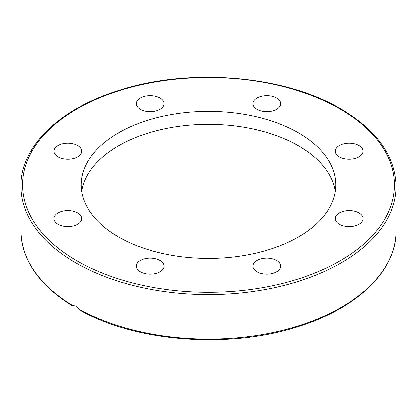 <?xml version="1.0" encoding="UTF-8"?>
<svg xmlns="http://www.w3.org/2000/svg" width="417" height="417" viewBox="0 0 417 417"><rect width="100%" height="100%" fill="white"/><g stroke="black" fill="none" stroke-linecap="round" stroke-linejoin="round"><path stroke-width="0.63" d="M81.69 191.367A127.305 73.496 180 0 1 165.017 128.77A127.305 73.496 180 0 1 298.52 145.877A127.305 73.496 180 0 1 335.31 191.367M298.52 132.914A127.305 73.496 180 0 1 335.805 184.887A127.305 73.496 180 0 1 257.216 252.791A127.305 73.496 180 0 1 118.48 236.856A127.305 73.496 180 0 1 81.195 184.887A127.305 73.496 180 0 1 159.784 116.984A127.305 73.496 180 0 1 298.52 132.914M359.001 212.858A13.886 8.017 180 0 1 363.066 218.529A13.886 8.017 180 0 1 354.492 225.936A13.886 8.017 180 0 1 339.36 224.2A13.886 8.017 180 0 1 335.289 218.529A13.886 8.017 180 0 1 343.863 211.122A13.886 8.017 180 0 1 359.001 212.858M349.18 143.229A13.886 8.017 180 0 1 363.066 151.246A13.886 8.017 180 0 1 349.18 159.263A13.886 8.017 180 0 1 335.289 151.246A13.886 8.017 180 0 1 349.18 143.229M256.95 97.995A13.886 8.017 180 0 1 272.087 96.259A13.886 8.017 180 0 1 280.657 103.666A13.886 8.017 180 0 1 276.591 109.337A13.886 8.017 180 0 1 261.454 111.073A13.886 8.017 180 0 1 252.884 103.666A13.886 8.017 180 0 1 256.95 97.995M136.343 103.666A13.886 8.017 180 0 1 150.229 95.649A13.886 8.017 180 0 1 164.116 103.666A13.886 8.017 180 0 1 150.229 111.683A13.886 8.017 180 0 1 136.343 103.666M57.999 156.912A13.886 8.017 180 0 1 53.934 151.246A13.886 8.017 180 0 1 62.508 143.839A13.886 8.017 180 0 1 77.64 145.575A13.886 8.017 180 0 1 81.711 151.246A13.886 8.017 180 0 1 73.137 158.653A13.886 8.017 180 0 1 57.999 156.912M67.82 226.546A13.886 8.017 180 0 1 53.934 218.529A13.886 8.017 180 0 1 67.82 210.512A13.886 8.017 180 0 1 81.711 218.529A13.886 8.017 180 0 1 67.82 226.546M160.05 271.775A13.886 8.017 180 0 1 144.913 273.516A13.886 8.017 180 0 1 136.343 266.109A13.886 8.017 180 0 1 140.409 260.437A13.886 8.017 180 0 1 155.546 258.702A13.886 8.017 180 0 1 164.116 266.109A13.886 8.017 180 0 1 160.05 271.775M280.657 266.109A13.886 8.017 180 0 1 266.771 274.125A13.886 8.017 180 0 1 252.884 266.109A13.886 8.017 180 0 1 266.771 258.087A13.886 8.017 180 0 1 280.657 266.109M71.349 305.265L75.811 306.042L81.174 310.941C138.027 342.289 229.689 348.899 298.061 326.631C357.4 308.372 396.739 270.357 396.15 230.783A187.65 108.337 180 0 1 282.835 330.259A187.65 108.337 180 0 1 79.746 309.596M396.15 186.237C395.295 156.005 376.864 130.219 340.845 108.873C284.43 75.289 189.454 67.392 119.022 90.359C59.641 108.618 20.261 146.643 20.85 186.237A187.65 108.337 0 0 0 75.811 262.846A187.65 108.337 0 0 0 280.313 286.328A187.65 108.337 0 0 0 396.15 186.237L396.15 230.783M76.978 260.818A185.998 107.383 180 0 1 76.978 108.957A185.998 107.383 180 0 1 340.022 108.957A185.998 107.383 180 0 1 340.022 260.818A185.998 107.383 180 0 1 76.978 260.818M71.99 305.119A187.65 108.337 180 0 1 20.85 230.783L20.85 186.237M71.343 305.265C38.395 284.316 21.564 259.489 20.85 230.783"/></g></svg>
